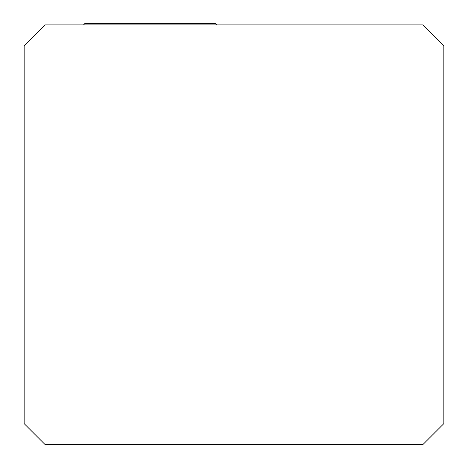 <?xml version="1.0" encoding="UTF-8"?>
<svg xmlns="http://www.w3.org/2000/svg" width="468" height="468" viewBox="0 0 468 468"><rect width="100%" height="100%" fill="white"/><g stroke="black" fill="none" stroke-linecap="round" stroke-linejoin="round"><path stroke-width="0.7" d="M45.139 444.6L422.861 444.6L443.845 423.616L443.845 45.887L422.861 24.903L45.139 24.903L24.155 45.887L24.155 423.616L45.139 444.6M24.155 154.171L24.155 158.365M216.62 24.903L215.116 23.4L85.006 23.4L83.503 24.903"/></g></svg>
